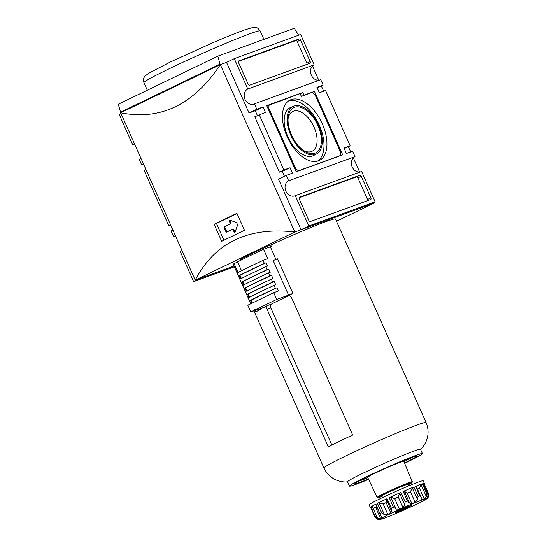 <?xml version="1.0" encoding="UTF-8"?>
<svg xmlns="http://www.w3.org/2000/svg" width="547" height="547" viewBox="0 0 547 547"><rect width="100%" height="100%" fill="white"/><g stroke="black" fill="none" stroke-linecap="round" stroke-linejoin="round"><path stroke-width="0.82" d="M398.907 510.624A8.54 0.397 -24 0 1 406.674 507.137A8.54 0.397 -24 0 1 411.153 505.51A8.54 0.397 -24 0 1 411.166 505.51A8.54 0.397 -24 0 1 407.857 507.37A8.54 0.397 -24 0 1 400.083 510.857A8.54 0.397 -24 0 1 395.604 512.484A8.54 0.397 -24 0 1 395.577 512.45A8.54 0.397 -24 0 1 398.907 510.624M374.927 517.011L376.767 518.987L378.948 519.588M374.9 516.956L370.565 507.213L374.784 516.648A29.579 1.381 156 0 1 375.18 516.347L377.601 518.351L380.527 518.385A26.625 1.244 -24 0 1 382.052 517.524L380.527 515.199L376.021 504.361M375.946 504.088A29.579 1.381 -24 0 0 370.975 506.898L372.302 506.46L377.601 518.351M376.965 507.172A26.625 1.244 156 0 0 375.823 507.821L372.302 506.46M382.319 517.127L382.052 517.524L381.58 516.464M391.755 511.479L391.269 508.129L387.064 498.679A29.579 1.381 -24 0 0 377.416 503.343L379.112 502.789L384.404 514.679L381.621 512.792A29.579 1.381 156 0 0 380.158 513.537M391.488 510.939L386.319 499.302L386.141 502.549A26.625 1.244 156 0 0 383.18 503.985L387.885 514.549L384.404 514.679M383.18 503.985L379.112 502.789M387.885 514.549A26.625 1.244 -24 0 1 390.845 513.12L391.529 511.028M400.937 492.416A29.579 1.381 -24 0 0 389.204 497.688L393.416 507.131L396.124 509.1L399.365 509.161A26.625 1.244 -24 0 1 402.961 507.548L404.889 505.161L405.142 501.866L400.937 492.416L399.59 493.271L398.257 496.977A26.625 1.244 156 0 0 394.661 498.597L390.832 497.209L396.124 509.1M413.853 486.98A29.579 1.381 -24 0 0 403.187 491.445L407.392 500.888L409.614 503.11L411.891 503.671A26.625 1.244 -24 0 1 415.166 502.296L417.587 499.78L418.065 496.43L413.853 486.98L412.294 487.89L410.462 491.732A26.625 1.244 156 0 0 407.187 493.1L404.322 491.22L409.614 503.11M419.481 488.218A26.625 1.244 156 0 0 417.409 488.977L422.113 499.541A26.625 1.244 -24 0 1 424.185 498.789L419.481 488.218L421.019 484.587L422.359 483.828A29.579 1.381 -24 0 0 415.604 486.29L415.973 486.427M415.604 486.29L419.809 495.739L421.04 497.339L421.375 499.432L422.113 499.541M421.019 484.587L426.311 496.478L424.185 498.789M426.311 496.478L426.564 493.278L422.359 483.828M370.729 507.589A29.579 1.381 -24 0 1 370.346 507.534L369.143 504.833A29.579 1.381 156 0 1 395.604 491.541A29.579 1.381 156 0 1 423.193 480.772L424.397 483.466A29.579 1.381 -24 0 0 423.139 483.603L427.645 493.585M423.139 483.603L427.692 493.681L427.952 496.006L427.248 497.873M427.255 497.811L427.289 497.886A26.625 1.244 -24 0 1 427.597 497.934A26.625 1.244 -24 0 1 427.604 497.948L428.13 497.401C426.086 499.247 429.108 497.9 416.684 504.143C405.409 509.613 387.83 517.175 382.045 518.98L379.235 519.65M427.945 494.406L428.718 496.15L428.13 497.401M424.397 483.466A29.579 1.381 -24 0 1 424.178 483.787L428.369 493.25L428.718 496.15M424.178 483.787L428.369 493.25M287.756 295.797L287.531 295.893C289.172 295.298 290.45 295.79 291.373 297.363L352.671 435.036A55.91 2.612 -24 0 0 328.316 446.81L267.018 309.13C266.382 307.421 266.58 306.211 267.606 305.52A55.91 2.612 156 0 0 264.119 307.311L250.813 311.961L276.72 299.441L288.57 295.127L273.192 260.577L277.52 258.854L292.905 293.404A55.91 2.612 156 0 0 287.531 295.893L287.975 295.729M275.968 259.469L270.355 246.861A55.91 2.612 -24 0 1 271.319 246.417L270.717 245.07A55.91 2.612 -24 0 1 335.468 219.005L426.092 422.551A55.91 2.612 156 0 0 373.957 442.906A55.91 2.612 156 0 0 323.94 468.027A55.91 2.612 156 0 0 323.94 468.034C326.73 473.921 331.147 478.051 337.191 480.423C343.099 482.386 345.848 481.982 347.988 481.859M241.357 278.485L239.969 275.367L238.369 275.948A71.589 3.344 -24 0 1 264.358 263.401L263.032 260.434L267.736 258.717L263.558 249.336L270.355 246.861M264.358 263.401L265.958 262.82L267.428 266.122L265.828 266.704L267.148 269.678L268.755 269.09L270.191 272.331L268.591 272.919L269.917 275.886L271.517 275.305L272.96 278.539L271.36 279.127L272.68 282.095L274.279 281.514L275.722 284.748L274.122 285.336L275.442 288.303L277.042 287.722L278.485 290.956L273.719 292.693L247.812 305.212L250.813 311.961M276.72 299.441L273.719 292.693M252.297 303.045L251.059 300.269L249.459 300.85L248.14 297.883A71.589 3.344 -24 0 1 274.122 285.336M249.651 297.117L248.29 294.06L246.697 294.642L245.371 291.674A71.589 3.344 -24 0 1 271.36 279.127M246.888 290.901L245.528 287.852L243.928 288.433L242.608 285.459A71.589 3.344 -24 0 1 268.591 272.919M244.126 284.693L242.765 281.643L241.165 282.225L239.846 279.25A71.589 3.344 -24 0 1 265.828 266.704M238.369 275.948L237.049 272.98A71.589 3.344 -24 0 1 263.032 260.434M241.514 270.738L237.569 261.883A68.628 3.2 -24 0 1 263.558 249.336M240.427 260.44L240.201 259.941A55.91 2.612 -24 0 1 240.386 259.839M238.034 272.474L234.082 263.592L237.644 262.047M251.764 303.305L250.499 300.467M249.124 297.377L247.736 294.259M246.362 291.168L244.974 288.05M243.593 284.96L242.205 281.842M240.83 278.751L239.415 275.565M240.612 260.351L240.215 259.449A61.531 2.872 -24 0 1 267.763 246.143L270.717 245.07M237.083 272.96L233.316 264.488A55.91 2.612 -24 0 1 234.082 263.592M267.421 247.928A61.531 2.872 -24 0 1 268.365 247.497L267.763 246.143M268.365 247.497L271.319 246.417M254.512 309.486C255.258 311.106 255.839 311.879 256.256 311.797L256.228 311.811M267.018 309.13L270.765 307.77C270.129 306.046 270.307 304.85 271.291 304.173A49.107 2.291 -24 0 1 288.884 295.633M288.57 295.127L292.905 293.404M251.059 300.269A68.628 3.2 -24 0 1 277.042 287.722M249.459 300.85A71.589 3.344 -24 0 1 275.442 288.303M248.29 294.06A68.628 3.2 -24 0 1 274.279 281.514M246.697 294.642A71.589 3.344 -24 0 1 272.68 282.095M245.528 287.852A68.628 3.2 -24 0 1 271.517 275.305M243.928 288.433A71.589 3.344 -24 0 1 269.917 275.886M242.765 281.643A68.628 3.2 -24 0 1 268.755 269.09M241.165 282.225A71.589 3.344 -24 0 1 267.148 269.678M239.969 275.367A68.628 3.2 -24 0 1 265.958 262.82M270.765 307.77L331.872 444.998M260.399 309.315A55.91 2.612 156 0 0 256.256 311.797M404.636 463.309A39.938 1.867 156 0 0 406.879 462.236A39.938 1.867 156 0 0 422.434 453.613L420.513 449.292A39.938 1.867 156 0 0 383.269 463.835A39.938 1.867 156 0 0 347.543 481.777L349.471 486.098A39.938 1.867 156 0 0 368.589 479.363M422.434 453.613A39.938 1.867 156 0 0 385.191 468.15A39.938 1.867 156 0 0 349.471 486.098M404.507 463.008A34.017 1.586 156 0 0 417.033 456.02A34.017 1.586 156 0 0 385.307 468.403A34.017 1.586 156 0 0 354.873 483.692A34.017 1.586 156 0 0 368.446 479.063M403.939 461.641A34.017 1.586 156 0 0 413.163 456.93M358.141 481.428A34.017 1.586 156 0 0 367.81 477.729M408.821 485.845L408.11 484.252A14.386 0.67 156 0 0 394.695 489.49A14.386 0.67 156 0 0 381.82 495.951L382.531 497.551M399.789 510.207L400.083 510.857M407.583 506.761L407.857 507.37M226.547 62.379L220.318 64.649L120.675 112.798C160.503 120.709 193.713 104.662 220.318 64.649L294.833 232.017L373.587 203.334L373.321 202.725M120.675 112.798L195.197 280.167C214.814 242.697 248.03 226.649 294.833 232.017L195.197 280.167L234 266.027M214.109 224.311L221.685 241.316A443.726 20.711 -24 0 1 244.488 230.301L236.919 213.289A443.726 20.711 156 0 0 214.109 224.311L216.448 223.456L223.914 240.236M172.927 230.157L171.108 231.032L173.515 236.434L174.575 236.044M170.609 224.94L168.708 225.637L170.527 224.755M145.885 169.42L144.066 170.295L168.708 225.637M140.928 158.281A8.137 6.755 70 0 1 139.259 159.498L141.666 164.9L143.567 164.203M120.949 113.407L119.13 114.282L132.648 144.654L133.714 144.264M181.795 250.061A8.137 6.755 70 0 1 180.127 251.278L193.645 281.65L234.355 266.82M299.236 198.903L308.857 220.496A1.477 0.82 64.2 0 0 310.231 221.569L370.688 199.546A1.477 0.82 64.2 0 0 370.736 199.525A1.477 0.82 64.2 0 0 370.866 197.911L361.252 176.319A1.477 0.82 64.2 0 0 359.871 175.252L299.414 197.269A1.477 0.82 64.2 0 0 299.373 197.289A1.477 0.82 64.2 0 0 299.236 198.903M375.139 201.843L361.615 171.478L295.264 195.641L308.788 226.014L375.139 201.843L367.386 205.59L301.035 229.754L278.498 179.142L286.252 175.396L288.652 180.797L355.01 156.627L352.603 151.232L346.401 153.488L344.001 148.093L350.196 145.83L344.213 148.579M266.724 105.646L296.173 171.785L342.682 154.842L314.436 91.404L303.975 95.219L302.771 92.518L266.724 105.646M259.21 114.658L283.845 170.001L290.047 167.738L284.057 170.637L279.421 172.141L254.779 116.798L265.411 112.402L263.004 107L256.803 109.263L254.403 103.862L320.754 79.691L323.154 85.093L316.959 87.349L319.359 92.751L325.561 90.494L350.196 145.83M290.047 167.738L292.454 173.139L286.252 175.396M238.718 60.949A1.477 0.82 64.2 0 0 238.677 60.963A1.477 0.82 64.2 0 0 238.54 62.577L248.16 84.176A1.477 0.82 64.2 0 0 249.535 85.243L309.999 63.22A1.477 0.82 64.2 0 0 310.04 63.206A1.477 0.82 64.2 0 0 310.17 61.585L300.556 39.993A1.477 0.82 64.2 0 0 299.182 38.926L238.636 60.984M234.273 58.645L247.791 89.017L314.142 64.847L300.624 34.482L234.273 58.645L226.52 62.392L249.056 113.003L255.258 110.747L257.391 115.54M312.474 66.064L318.785 80.231M321.335 85.975L323.66 91.185M348.377 146.712L350.702 151.922M353.341 157.851L359.646 172.018M282.19 171.238L284.433 176.278M336.473 221.268L373.587 203.334M298.635 35.206L294.259 28.307L217.829 56.15L118.282 104.251L120.723 112.771M217.829 56.15L220.031 64.129L120.484 112.238M220.031 64.129L220.277 64.669M263.004 107L255.258 110.747M256.803 109.263L249.056 113.003M254.403 103.862A8.137 6.755 70 0 1 253.883 104.08A8.137 6.755 70 0 1 244.871 99.069A8.137 6.755 70 0 1 247.791 89.017M314.142 64.847A8.137 6.755 -110 0 0 311.106 74.583A8.137 6.755 -110 0 0 319.694 80.081M323.154 85.093L317.226 87.958M355.01 156.627A8.137 6.755 -110 0 0 351.967 166.363A8.137 6.755 -110 0 0 360.555 171.861M308.788 226.014L301.035 229.754M295.264 195.641A8.137 6.755 70 0 1 294.744 195.867A8.137 6.755 70 0 1 285.739 190.848A8.137 6.755 70 0 1 288.652 180.797M173.515 236.434A8.137 6.755 70 0 1 174.035 236.215A8.137 6.755 70 0 1 175.484 235.894M201.364 277.917L193.645 281.65M132.648 144.654A8.137 6.755 70 0 1 133.167 144.429A8.137 6.755 70 0 1 134.617 144.114M143.485 164.018L141.666 164.9M279.421 172.141L283.845 170.001M307.038 64.3A1.477 0.82 64.2 0 0 306.846 63.192L297.233 41.599A1.477 0.82 64.2 0 0 295.859 40.533L238.355 61.476M367.734 200.619A1.477 0.82 64.2 0 0 367.543 199.518L357.929 177.919A1.477 0.82 64.2 0 0 356.555 176.852L299.052 197.795M312.262 92.457L314.436 91.404M302.655 95.855L303.975 95.219M300.173 93.769L302.771 92.518M269.11 104.935L268.762 108.197L295.688 168.667L298.436 170.801L340.296 155.56L340.644 152.292L314.922 94.522L312.173 92.388L301.322 96.34L300.118 93.64L266.888 106.009M268.023 108.559L268.762 108.197M294.942 169.023L295.688 168.667M297.117 171.437L298.436 170.801M338.976 156.196L340.296 155.56M322.292 123.841A33.558 18.653 64.2 0 0 289.712 100.224A33.558 18.653 64.2 0 0 287.907 138.364A33.558 18.653 64.2 0 0 318.908 160.647A33.558 18.653 64.2 0 0 322.292 123.841M293.493 106.255L290.56 107.52A26.625 14.796 64.2 0 0 288.501 138.076A26.625 14.796 64.2 0 0 313.718 155.451L316.535 153.939A26.488 14.721 64.2 0 0 318.586 125.188A26.488 14.721 64.2 0 0 293.493 106.255A26.488 14.721 64.2 0 0 291.448 136.654A26.488 14.721 64.2 0 0 316.535 153.939M317.39 161.167A33.429 18.577 64.2 0 0 319.345 125.256A33.429 18.577 64.2 0 0 288.358 101.092M303.27 150.363A22.112 12.287 64.2 0 0 312.057 151.252A22.112 12.287 64.2 0 0 314.026 127.123A22.112 12.287 64.2 0 0 293.452 111.164A22.112 12.287 64.2 0 0 292.816 111.431A22.112 12.287 64.2 0 0 288.057 118.863M294.491 107.301A25.141 13.976 -115.8 0 1 317.882 125.448A25.141 13.976 -115.8 0 1 314.922 153.194A25.141 13.976 -115.8 0 1 304.426 151.15A25.141 13.976 -115.8 0 1 288.153 117.475A25.141 13.976 -115.8 0 1 294.491 107.301M237.022 213.521L216.448 223.456M224.092 227.641L225.897 231.689A0.738 0.615 -110 0 0 226.752 232.092L232.29 229.419A0.738 0.615 -110 0 1 233.138 229.829L234 231.757A0.738 0.615 -110 0 0 235.142 231.839L238 224.01A0.738 0.615 -110 0 0 237.542 222.971L229.952 220.188A0.738 0.615 -110 0 0 229.275 221.145L230.137 223.08A0.738 0.615 -110 0 1 229.884 224.024L224.345 226.697A0.738 0.615 -110 0 0 224.092 227.641L224.872 227.354L226.67 231.402A0.738 0.615 -110 0 0 227.237 231.86M235.128 231.866A0.738 0.615 -110 0 1 234.779 231.477L233.918 229.542A0.738 0.615 -110 0 0 233.063 229.138L232.386 229.384M230.034 220.215A0.738 0.615 -110 0 0 230.048 220.865L230.909 222.793L230.137 223.08M224.872 227.354A0.738 0.615 -110 0 1 225.125 226.41L230.656 223.737A0.738 0.615 -110 0 0 230.909 222.793M416.554 504.197A25.141 1.176 156 0 0 413.088 503.52A25.141 1.176 156 0 0 380.493 519.274A25.141 1.176 156 0 0 416.554 504.197M370.975 506.898L375.18 516.347M375.823 507.821L380.527 518.385M377.416 503.343L381.621 512.792M386.141 502.549L390.845 513.12M386.319 499.302L391.433 510.802M394.661 498.597L399.365 509.161M398.257 496.977L402.961 507.548M399.59 493.271L404.889 505.161M407.187 493.1L411.891 503.671M410.462 491.732L415.166 502.296M412.294 487.89L417.587 499.78M427.398 497.49L427.59 497.927L427.398 497.49M267.606 305.52L271.291 304.173M367.625 477.333L377.156 497.401A19.241 0.896 156 0 1 394.366 488.751A19.241 0.896 156 0 1 412.308 481.75L403.768 461.237A19.788 0.923 156 0 0 385.32 468.437A19.788 0.923 156 0 0 367.625 477.333L367.03 476.697M412.308 481.75L412.055 482.584L408.336 484.758A18.653 0.868 156 0 0 406.366 484.334A18.653 0.868 156 0 0 383.05 494.714A18.653 0.868 156 0 0 382.045 496.457L377.943 497.777L377.156 497.401M427.344 493.052A29.579 1.381 156 0 0 426.564 493.278M393.416 507.131A29.579 1.381 156 0 0 391.269 508.129M407.392 500.888A29.579 1.381 156 0 0 405.142 501.866M419.809 495.739A29.579 1.381 156 0 0 418.065 496.43M306.846 63.192L310.17 61.585M297.233 41.599L300.556 39.993M295.859 40.533L299.182 38.926M367.543 199.518L370.866 197.911M357.929 177.919L361.252 176.319M356.555 176.852L359.871 175.252M226.67 231.402L225.897 231.689M233.918 229.542L233.138 229.829M234.779 231.477L234 231.757M230.048 220.865L229.275 221.145M230.656 223.737L229.884 224.024M225.125 226.41L224.345 226.697M143.957 82.7C142.774 77.913 144.114 77.77 144.982 76.136L148.763 73.189L170.24 62.043L211.45 43.322C225.576 37.237 236.666 32.752 244.721 29.873L253.083 27.418C255.88 27.753 256.509 26.051 260.167 30.967A63.602 2.967 156 0 0 200.858 54.119A63.602 2.967 156 0 0 143.957 82.7L147.307 90.228M375.673 504.279L380.438 514.973M416.055 486.174L420.93 497.127M238.41 275.934L239.88 279.237M241.206 282.211L242.642 285.445M243.969 288.419L245.412 291.654M246.731 294.628L248.174 297.862M249.5 300.836L250.806 303.77M253.945 310.826L323.94 468.027M426.092 422.551C428.602 428.568 428.711 434.612 426.434 440.691C423.939 446.393 421.799 448.164 420.274 449.675M403.768 461.237L403.7 460.376M233.111 229.118L232.331 229.398M260.167 30.967L263.907 39.363"/></g></svg>
